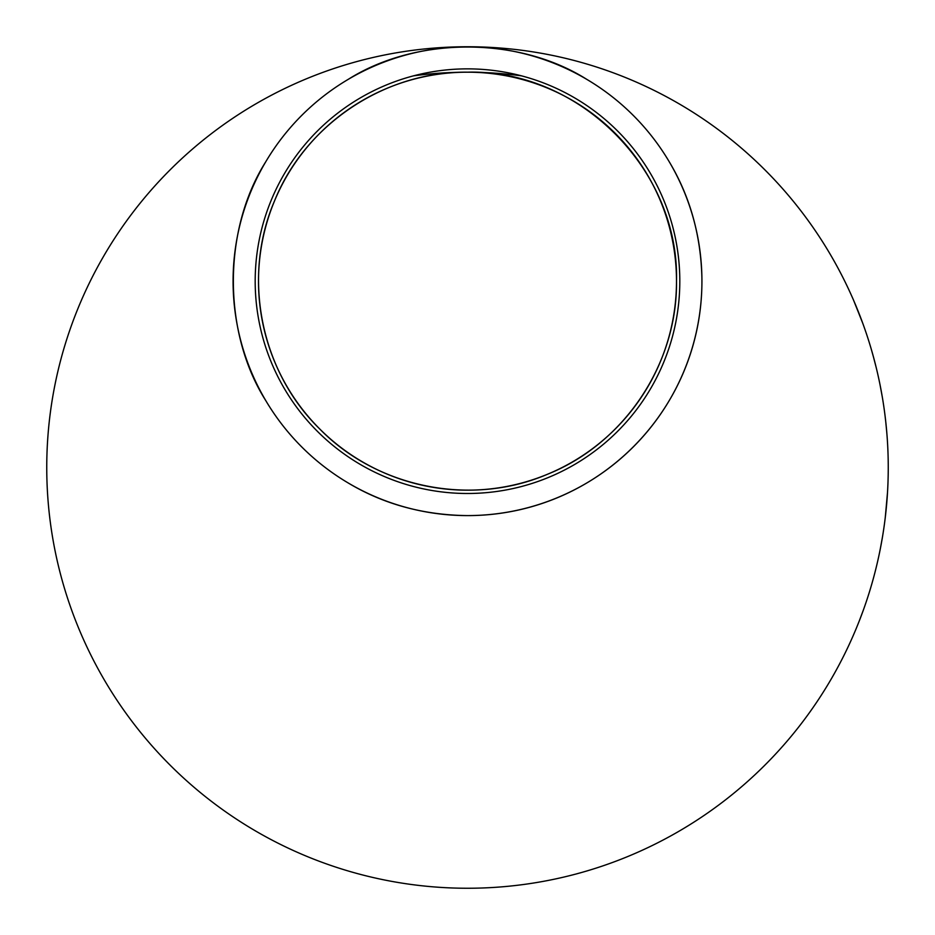 <?xml version="1.0" encoding="UTF-8"?>
<svg xmlns="http://www.w3.org/2000/svg" width="935" height="935" viewBox="0 0 935 935"><rect width="100%" height="100%" fill="white"/><g stroke="black" fill="none" stroke-linecap="round" stroke-linejoin="round"><path stroke-width="1.4" d="M888.192 460.499L888.203 461.352M888.203 461.539L888.238 464.263M888.227 472.327L888.203 473.624M888.18 475.237L888.051 480.286M887.981 482.577L887.923 484.213M883.984 527.27L883.633 529.631M882.652 535.93L882.172 538.77M882.079 539.32L881.892 540.348M881.436 542.908L881.273 543.796M880.957 545.514L879.566 552.562M887.525 492.266L885.27 517.511M884.475 411.283L884.79 413.644M885.024 415.502L885.877 422.842M885.936 423.391L886.041 424.432M886.298 427.014L886.38 427.914M886.544 429.656L887.128 436.82M871.116 348.638L871.35 349.468M871.899 351.35L872.869 354.762M873.01 355.277L876.247 367.724M874.4 360.419L874.786 361.927M875.218 363.575L875.37 364.218M871.362 349.515L873.828 358.292M853.643 300.392L862.806 323.405M864.618 606.523L863.028 610.999M861.31 615.639L859.452 620.489M701.928 281.178A234.428 234.428 0 0 1 350.286 484.19A234.428 234.428 0 0 1 350.286 78.154A234.428 234.428 0 0 1 701.928 281.178C701.928 410.558 596.881 515.606 467.5 515.606C423.345 515.08 383.502 504.164 347.984 482.846M265.832 400.694C222.542 332.416 222.542 229.94 265.832 161.661M347.984 79.51C416.262 36.22 518.738 36.22 587.016 79.51M669.168 161.661C689.948 196.28 700.853 235.047 701.904 277.964M888.25 467.5A420.75 420.75 0 0 1 467.5 888.25A420.75 420.75 0 0 1 46.75 467.512A420.75 420.75 0 0 1 467.465 46.75A420.75 420.75 0 0 0 46.75 467.512A420.75 420.75 0 0 0 467.5 888.25A420.75 420.75 0 0 0 888.25 467.5A420.75 420.75 0 0 0 467.535 46.75A420.75 420.75 0 0 1 888.25 467.5M255.185 281.178A212.315 212.315 0 0 0 573.658 465.046A212.315 212.315 0 0 0 573.658 97.31A212.315 212.315 0 0 0 255.185 281.178M676.496 281.178C677.524 363.808 624.218 443.587 547.478 474.255C471.532 506.828 377.424 488.117 319.723 428.955C260.561 371.253 241.838 277.146 274.411 201.2C305.091 124.46 384.869 71.153 467.5 72.182C579.174 69.307 679.371 169.504 676.496 281.178A208.996 208.996 0 0 0 467.5 72.182A208.996 208.996 0 0 0 258.504 281.178A208.996 208.996 0 0 0 467.5 490.174A208.996 208.996 0 0 0 676.496 281.178M413.539 75.84C449.513 70.978 485.487 70.978 521.461 75.84C485.487 70.978 449.513 70.978 413.539 75.84M863.356 610.076L859.499 620.349M880.092 385.08L882.371 397.387M885.024 415.537L885.562 419.967M885.702 421.299L886.836 433.057M888.25 469.592L888.238 470.457M888.133 477.259L888.005 481.922M882.43 537.239L880.303 548.868"/></g></svg>
